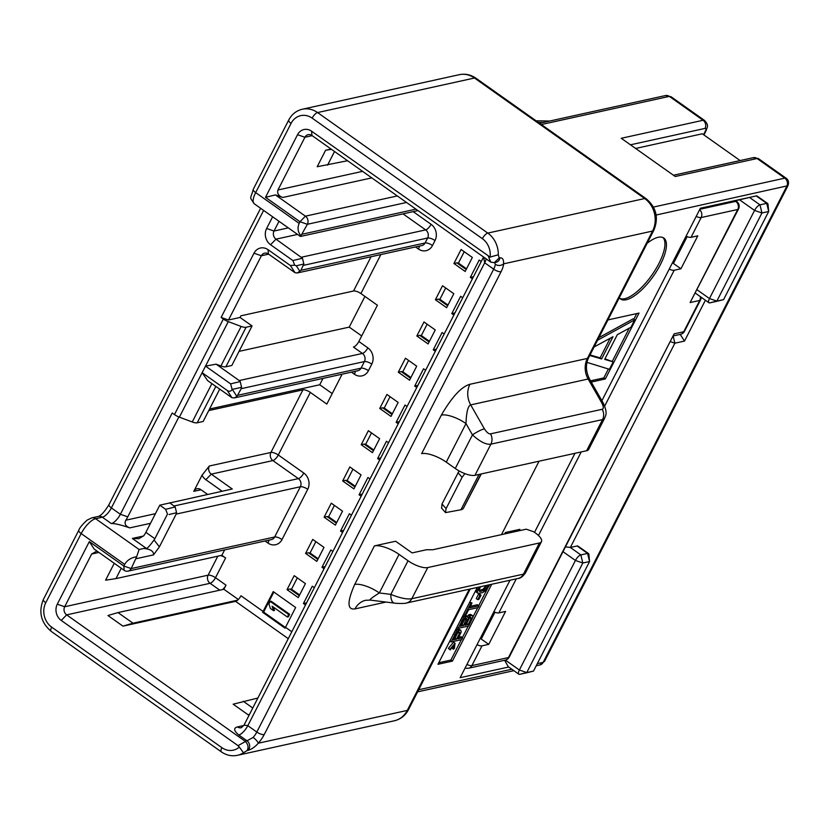 <?xml version="1.0" encoding="UTF-8"?>
<svg xmlns="http://www.w3.org/2000/svg" width="830" height="830" viewBox="0 0 830 830"><rect width="100%" height="100%" fill="white"/><g stroke="black" fill="none" stroke-linecap="round" stroke-linejoin="round"><path stroke-width="1.25" d="M588.48 553.527L577.981 546.088A5.914 2.137 -54.7 0 0 577.089 545.974L587.588 553.413L589.559 561.537L582.816 563.02L526.76 672.57L533.503 671.086L589.559 561.537L588.885 554.388A5.914 2.137 125.3 0 0 588.48 553.527A5.914 2.137 125.3 0 0 587.588 553.413L580.844 554.897A5.914 2.137 125.3 0 0 575.429 560.468L519.373 670.018A5.914 2.137 125.3 0 0 518.843 674.209A5.914 2.137 125.3 0 0 519.736 674.323L526.469 672.84A5.914 2.137 125.3 0 0 526.531 672.829A5.914 2.137 125.3 0 0 526.594 672.808M767.605 203.475L757.105 196.046A5.914 2.137 -54.7 0 0 756.223 195.932L766.713 203.36L768.684 211.494L761.95 212.978L716.85 301.103L723.584 299.62L768.684 211.494L768.02 204.336A5.914 2.137 125.3 0 0 767.605 203.475A5.914 2.137 125.3 0 0 766.713 203.36L759.979 204.844A5.914 2.137 125.3 0 0 754.563 210.426L709.463 298.551A5.914 2.137 125.3 0 0 708.934 302.743A5.914 2.137 125.3 0 0 709.826 302.857L716.56 301.373A5.914 2.137 125.3 0 0 716.622 301.363A5.914 2.137 125.3 0 0 716.674 301.342M508.282 666.718L504.609 660.286M508.686 667.009L460.142 677.695L510.014 580.232M565.604 546.887L570.355 547.458L674.883 343.195L684.501 341.078L705.396 300.242M477.292 587.433L437.95 664.301L452.392 661.126L491.723 584.258M519.103 530.754L519.829 529.343L505.387 532.528L504.671 533.929M591.251 382.07L605.319 378.968L639.038 313.076L607.954 319.924M619.304 297.721A37.381 13.529 125.3 0 0 620.591 299.039A37.381 13.529 125.3 0 0 626.204 299.765A37.381 13.529 125.3 0 0 657.101 270.466A37.381 13.529 125.3 0 0 663.782 238.034A37.381 13.529 125.3 0 0 658.169 237.297A37.381 13.529 125.3 0 0 647.172 243.283M534.51 532.362L574.972 453.305M601.895 400.683L700.385 208.216L756.223 195.932M577.089 545.974L570.355 547.458L580.844 554.897L582.816 563.02L575.429 560.468L563.114 551.753M533.617 531.74L535.122 532.798A15.77 5.437 27.1 0 1 541.461 541.679A15.77 5.437 27.1 0 1 539.417 542.986L427.751 567.564A15.77 5.437 27.1 0 1 408.049 560.769L399.054 554.388A19.713 6.796 -152.9 0 0 374.434 545.891L395.609 541.233L412.105 552.915L426.547 549.73L432.855 549.74L526.23 529.187L533.617 531.74M501.496 534.634L539.064 461.21M239.04 351.36L349.233 327.113L361.704 335.932M349.233 327.113L364.941 296.424M332.197 393.586L319.737 384.767L322.984 378.407M342.126 374.195L326.823 404.086L310.327 392.403A5.914 2.044 -152.9 0 0 302.94 389.851L208.735 410.591M353.518 291.019A5.914 2.044 27.1 0 1 360.905 293.561L377.401 305.243L358.861 341.483A5.914 2.137 125.3 0 1 353.445 347.065L362.44 353.435L239.227 380.555L216.091 364.173L220.915 365.978A7.885 2.718 -152.9 0 0 225.864 366.787L231.819 365.48L252.05 325.951L240.046 317.454L240.897 315.805L353.518 291.019L371.062 256.729M263.629 210.405L111.386 507.919L120.381 514.289L172.225 412.987L174.466 414.575A7.885 2.718 27.1 0 0 179.373 417.158L202.147 372.691L207.656 380.648L231.944 397.705L234.299 397.923L236.913 396.46L241.198 388.679L241.592 387.32L240.202 381.572L239.227 380.555M288.664 614.49L270.217 601.428L268.92 603.96L270.373 608.442L273.516 610.662L272.064 606.191L287.367 617.022L288.664 614.49L289.629 614.283L271.182 601.221L270.217 601.428M291.797 631.755L285.51 627.304L295.656 607.487L273.236 591.603L263.089 611.43L240.991 595.774A5.914 2.137 125.3 0 1 237.598 600.173L132.997 623.195L117.995 612.582L222.596 589.559A5.914 2.137 -54.7 0 0 225.999 585.15L223.893 589.269L222.596 589.559M238.324 599.488L223.893 589.269M221.869 555.301L220.573 555.581A5.914 2.044 -152.9 0 1 225.615 557.957L221.869 555.301L224.64 549.885M294.194 575.657L305.44 583.625L298.271 597.621L287.024 589.663L294.194 575.657M331.284 503.177L342.531 511.145L335.362 525.141L324.115 517.183L331.284 503.177M368.375 430.697L379.621 438.665L372.452 452.661L361.206 444.704L368.375 430.697M405.465 358.218L416.712 366.186L409.543 380.182L398.296 372.214L405.465 358.218M442.546 285.738L453.803 293.706L446.633 307.702L435.387 299.734L442.546 285.738M461.096 249.498L472.343 257.456L465.174 271.462L453.927 263.494L461.096 249.498M424.006 321.978L435.252 329.946L428.083 343.942L416.836 335.974L424.006 321.978M386.915 394.458L398.161 402.426L391.003 416.421L379.746 408.464L386.915 394.458M349.824 466.937L361.071 474.905L353.912 488.901L342.666 480.944L349.824 466.937M312.734 539.417L323.98 547.385L316.821 561.381L305.575 553.423L312.734 539.417M481.255 261.523L479.18 260.06L470.33 277.355L472.405 278.818M462.704 297.763L460.64 296.3L451.79 313.595L453.854 315.058M444.164 334.002L442.1 332.54L433.239 349.835L435.314 351.298M425.614 370.242L423.549 368.779L414.699 386.075L416.764 387.537M407.074 406.482L405.009 405.019L396.149 422.314L398.224 423.777M388.523 442.722L386.458 441.259L377.608 458.554L379.673 460.017M369.983 478.962L367.918 477.499L359.068 494.794L361.133 496.257M351.432 515.202L349.368 513.739L340.518 531.034L342.583 532.507M332.892 551.442L330.828 549.979L321.978 567.284L324.042 568.747M314.342 587.682L312.277 586.219L303.427 603.524L305.492 604.987M273.858 592.049L263.618 612.063L285.416 627.49M273.516 610.662L274.481 610.455L273.402 607.135M287.367 617.022L288.332 616.815L289.629 614.283M288.259 638.664L235.575 601.356A5.914 2.137 125.3 0 0 237.598 600.173M285.51 627.304A5.914 2.137 -54.7 0 1 285.032 628.165L262.612 612.281A5.914 2.137 125.3 0 0 263.089 611.43M249.436 714.537L248.17 714.817L233.168 704.193L257.881 698.02M96.954 551.047L91.653 554.025L64.678 606.74A5.914 5.125 -102.4 0 0 66.649 614.864L245.089 741.221L247.008 740.796L238.781 734.975C233.78 730.774 233.355 728.086 237.484 726.904L243.802 725.513M235.575 601.356L122.944 626.142L107.952 615.518L117.995 612.582M252.766 708.011L243.221 701.246M249.488 714.423L248.17 714.817M371.788 177.879L282.802 197.467C278.61 196.015 276.992 193.515 277.946 189.977L304.921 137.261A5.914 5.125 77.6 0 1 308.148 134.678A5.914 5.125 77.6 0 1 311.945 135.508L490.769 262.124L494.275 262.674L499.193 258.016L498.301 254.769L490.094 257.093A17.741 15.365 -102.4 0 0 482.355 238.667A5.914 2.137 -54.7 0 1 487.781 233.085L317.568 112.558L474.48 78.02A9.856 3.569 -54.7 0 1 475.953 78.217C470.786 74.659 465.225 73.486 459.27 74.69A23.655 20.491 -102.4 0 1 474.48 78.02L644.682 198.546A9.856 3.569 -54.7 0 1 646.165 198.744L475.953 78.217M295.044 272.728L297.399 272.945L300.927 270.29L303.853 263.982L302.462 258.234L292.886 260.547L294.702 265.195L290.355 265.486L295.044 272.728L268.401 253.99A5.914 5.125 -102.4 0 0 264.604 253.16A5.914 5.125 -102.4 0 0 261.377 255.754L228.499 319.996L240.046 317.454M220.573 555.581L115.972 578.603L105.597 580.191L114.032 563.715M331.077 149.047L325.609 150.251L331.502 149.348M347.573 160.73L317.185 166.726L325.609 150.251M302.462 258.234L275.985 239.165A5.914 5.125 77.6 0 1 274.014 231.041L279.005 221.288M207.625 494.431L200.798 489.596A5.914 5.125 77.6 0 0 197.001 488.766A5.914 5.125 77.6 0 0 193.774 491.35L202.032 475.206L209.305 466.004A5.914 5.125 -102.4 0 0 211.276 474.138L232.265 489.005L159.785 505.169L145.873 532.341L154.868 538.722L167.515 514.009L165.595 509.288L159.785 505.169M178.875 416.971L127.768 516.841A15.77 5.706 -54.7 0 1 125.838 520.192L155.428 513.677M290.355 265.486L268.049 249.685A11.828 10.24 -102.4 0 0 253.99 253.202L221.112 317.444L228.499 319.996M292.886 260.547L270.57 244.746A11.828 10.24 77.6 0 1 266.627 228.489L272.624 216.775M241.592 387.32L232.12 389.426C230.875 391.47 229.256 391.822 227.254 390.474L202.147 372.691L228.26 321.625A7.885 2.718 -152.9 0 1 223.353 319.031L221.112 317.444M179.373 417.158L192.259 421.982A7.885 2.718 -152.9 0 0 197.198 422.802L203.153 421.484L219.691 389.166M228.26 321.625L241.146 326.439A7.885 2.718 27.1 0 0 246.095 327.259L252.05 325.951M319.737 384.767L209.534 409.014M265.04 540.994L267.966 543.059A11.828 10.24 77.6 0 0 282.024 539.552L307.733 489.306A11.828 10.24 -102.4 0 0 303.79 473.048L278.299 454.996A5.914 2.044 27.1 0 0 270.912 452.454L209.305 466.004M310.327 392.403L278.299 454.996A5.914 2.137 -54.7 0 1 272.883 460.577A5.914 5.125 77.6 0 1 270.912 452.454L302.94 389.851M202.032 475.206A11.828 10.24 -102.4 0 0 205.861 479.709L222.129 491.236M169.694 502.773L175.172 506.974L176.572 512.722L176.168 514.092L159.401 546.846L153.519 554.886C153.841 551.348 150.624 549.201 143.849 548.454L146.454 548.443L132.344 538.452L138.797 538.712L143.787 535.734A9.856 3.569 125.3 0 0 145.873 532.341M225.999 585.15L215.499 577.722A5.914 2.044 27.1 0 0 208.112 575.169L64.678 606.74L57.291 604.188L89.329 541.596L94.184 549.087L124.178 570.324A5.914 5.125 -102.4 0 0 127.976 571.154A5.914 5.125 -102.4 0 0 131.202 568.571L136.68 556.733C131.244 557.563 127.239 560.105 124.656 564.369L81.174 533.576A5.914 2.044 -152.9 0 1 78.798 530.245L43.388 599.426C38.346 611.969 40.929 622.604 51.149 631.329L221.361 751.866C226.424 755.331 231.778 756.483 237.442 755.31A23.655 20.491 -102.4 0 0 243.46 752.769L247.153 750.548C248.73 747.446 248.16 744.437 245.452 741.522L245.089 741.221M154.868 538.722L154.048 539.967C149.96 545.59 147.429 548.423 146.454 548.443M159.401 546.846L154.048 539.967M260.63 208.278L109 504.588A5.914 2.044 -152.9 0 0 111.386 507.919A9.856 3.569 -54.7 0 1 102.349 517.215L95.616 518.698L139.108 549.502L136.68 556.733M89.329 541.596L123.815 566.019L124.656 564.369M125.838 520.192C124.116 523.626 125.434 526.189 129.781 527.88C120.516 524.736 114.374 523.305 111.355 523.585A9.856 3.569 -54.7 0 0 120.381 514.289L127.768 516.841M656.136 215.032L787.929 185.713L544.573 661.271L543.173 662.34A5.914 5.125 77.6 0 1 539.946 664.934L536.232 665.753M787.929 185.713L787.929 185.713C789.071 182.393 788.459 179.892 786.083 178.191L784.817 178.149A5.914 5.125 77.6 0 1 786.788 186.283L543.173 662.34L537.311 663.627M635.624 148.456L702.294 133.786L740.121 160.564M653.449 207.064L784.817 178.149L757.074 158.509A5.914 5.125 -102.4 0 0 753.267 157.669L758.547 158.696A9.856 3.569 125.3 0 0 757.074 158.509L675.247 176.51L621.255 138.288L703.083 120.277A5.914 5.125 77.6 0 1 705.054 128.401A3.943 1.432 -54.7 0 1 705.293 131.275L703.55 134.678M541.388 124.542L669.343 96.384L671.055 96.737L665.536 95.554A5.914 5.125 77.6 0 1 669.343 96.384L703.083 120.277A9.856 3.569 -54.7 0 1 704.566 120.464C709.577 125.932 706.807 127.426 706.06 130.777A5.914 2.044 -152.9 0 1 705.293 131.275M739.561 199.802L749.48 197.416L759.979 204.844L761.95 212.978L754.563 210.426L739.561 199.802L700.261 208.454M680.185 334.407L684.501 341.078M57.291 604.188A11.828 10.24 -102.4 0 0 61.233 620.446L238.044 745.651L245.452 741.522M111.355 523.585L102.349 517.215A5.914 5.125 -102.4 0 0 98.552 516.385L91.819 517.868A5.914 5.125 -102.4 0 1 95.616 518.698A15.77 5.706 125.3 0 0 81.174 533.576L45.764 602.756A17.741 15.365 -102.4 0 0 51.678 627.138L221.89 747.674A17.741 15.365 -102.4 0 0 239.351 747.083L238.044 745.651M482.355 238.667L312.153 118.13A17.741 15.365 -102.4 0 0 291.071 123.4L255.661 192.591L299.153 223.384L299.993 221.735L265.507 197.312L297.534 134.709A11.828 10.24 77.6 0 1 311.592 131.202L490.094 257.093M225.615 557.957L215.499 577.722A5.914 2.137 -54.7 0 1 210.083 583.303L66.649 614.864L61.233 620.446M115.972 578.603L121.263 568.26M132.997 623.195L122.944 626.142M469.303 589.196L407.26 710.418A9.856 3.403 27.1 0 0 408.536 709.598C405.382 715.533 400.651 719.257 394.354 720.782A23.655 20.491 -102.4 0 0 407.26 710.418L258.296 743.213A5.914 1.608 41.6 0 0 253.119 737.434L247.008 740.796A5.914 5.125 77.6 0 1 247.88 750.393C251.594 749.314 255.069 746.917 258.296 743.213A15.77 5.706 125.3 0 0 264.199 734.602L501.071 271.711A15.77 5.706 125.3 0 0 503.592 263.847C503.769 259.551 502.544 257.559 499.919 257.85L499.193 258.016M239.351 747.083L243.46 752.769M484.398 428.84A9.856 1.67 150.2 0 0 472.467 434.899L465.993 423.58C466.408 412.085 467.975 405.849 470.693 404.884L484.398 428.84C486.733 432.409 488.777 434.09 490.52 433.862L602.186 409.283A9.856 8.539 77.6 0 1 602.559 419.586L604.697 418.092L588.667 449.424A15.77 5.437 -152.9 0 1 586.623 450.742L474.957 475.32A15.77 5.437 -152.9 0 1 455.255 468.514L446.26 462.144L465.993 423.58A19.713 6.796 27.1 0 0 441.373 415.083C451.956 396.927 461.48 386.656 469.946 384.28L587.391 358.425L652.567 231.062A23.655 20.491 -102.4 0 0 644.682 198.546L487.781 233.085A23.655 20.491 -102.4 0 1 498.301 254.769M518.096 578.458A9.856 8.539 -102.4 0 0 523.471 574.142L525.421 573.022C522.672 576.684 520.234 578.489 518.096 578.458L406.43 603.026C405.631 603.659 396.802 603.545 394.447 603.109L370.211 600.1L365.76 600.266A19.713 17.077 -102.4 0 0 355.001 608.898C347.137 610.112 347.033 601.968 354.701 584.455L374.434 545.891M459.094 470.921L442.006 503.976L441.622 508.126M480.964 473.992L463.451 508.209L481.307 473.92M463.451 508.209A19.713 6.796 -152.9 0 1 460.951 509.755L445.502 512.618L446.084 508.645L462.103 477.354L464.862 473.619M253.119 737.434A9.856 3.569 125.3 0 0 256.812 732.05L247.817 725.679L244.518 725.15M237.484 726.904A5.914 5.125 77.6 0 0 241.25 727.744L243.989 725.181L483.558 257.03L484.679 262.788L247.817 725.679A9.856 3.569 -54.7 0 1 238.781 734.975M264.199 734.602A5.914 2.044 27.1 0 1 256.812 732.05L493.684 269.169A9.856 3.569 125.3 0 0 495.261 264.251L494.784 262.571M490.769 262.124L488.403 256.408M282.802 197.467L275.415 194.915L265.507 197.312M299.153 223.384C297.254 227.887 297.835 232.016 300.917 235.772L307.38 224.287A5.914 5.125 -102.4 0 0 305.409 216.163L275.415 194.915M300.917 235.772L300.377 236.426L254.25 203.765C248.969 195.922 250.494 199.989 253.285 189.261A5.914 2.044 -152.9 0 0 255.661 192.591A15.77 5.706 125.3 0 0 254.25 203.765M327.56 165.139L334.532 151.506M294.702 265.195L296.331 265.797L300.014 271.483M446.26 462.144A19.713 6.796 27.1 0 0 421.64 453.647L441.373 415.083M370.834 600.038C368.385 600.464 371.218 598.108 379.32 592.952A19.713 6.796 27.1 0 0 354.701 584.455M406.43 603.026A9.856 8.539 -102.4 0 0 411.815 598.71C407.032 599.54 400.039 598.098 390.847 594.384L379.32 592.952L399.054 554.388M455.255 468.514L472.467 434.899C480.031 441.778 486.183 444.87 490.893 444.164L602.559 419.586L586.623 450.742M232.12 389.426L230.626 383.875L205.518 366.113L216.091 364.173M262.612 612.281L263.618 612.063M464.229 251.718L458.419 263.069L466.533 268.806M445.689 287.958L439.879 299.308L447.993 305.046M427.139 324.198L421.329 335.548L429.442 341.296M408.599 360.438L402.789 371.788L410.902 377.536M390.048 396.678L384.238 408.028L392.351 413.776M371.508 432.918L365.698 444.268L373.811 450.016M352.958 469.158L347.148 480.508L355.261 486.256M334.417 505.397L328.607 516.748L336.721 522.495M315.867 541.637L310.067 552.988L318.17 558.735M297.327 577.877L291.517 589.227L299.63 594.975M306.602 602.819L303.427 603.524M325.142 566.579L321.978 567.284M343.693 530.339L340.518 531.034M362.233 494.099L359.068 494.794M380.783 457.859L377.608 458.554M399.323 421.619L396.149 422.314M417.874 385.379L414.699 386.075M436.414 349.139L433.239 349.835M454.965 312.9L451.79 313.595M473.505 276.66L470.33 277.355M453.927 263.494L456.822 262.861L466.18 269.491M456.822 262.861L458.419 263.069M435.387 299.734L438.271 299.101L447.64 305.731M438.271 299.101L439.879 299.308M416.836 335.974L419.731 335.341L429.1 341.97M419.731 335.341L421.329 335.548M398.296 372.214L401.181 371.581L410.549 378.221M401.181 371.581L402.789 371.788M379.746 408.464L382.64 407.821L392.009 414.461M382.64 407.821L384.238 408.028M361.206 444.704L364.09 444.06L373.459 450.7M364.09 444.06L365.698 444.268M342.666 480.944L345.55 480.3L354.918 486.94M345.55 480.3L347.148 480.508M324.115 517.183L326.999 516.54L336.368 523.18M326.999 516.54L328.607 516.748M305.575 553.423L308.459 552.78L317.828 559.42M308.459 552.78L310.067 552.988M287.024 589.663L289.909 589.02L299.277 595.66M289.909 589.02L291.517 589.227M438.759 662.734L450.887 660.068L461.314 639.702M452.392 661.126L450.887 660.068M462.372 637.627L468.265 626.111M472.893 617.074L477.696 607.685M478.754 605.62L487.22 589.072M516.8 531.262L517.526 529.851M455.048 643.219L453.543 642.161L448.356 648.396L450.223 649.911L453.969 645.335L453.377 649.216L454.363 648.458L455.048 643.219L449.86 649.454L450.223 649.911M451.925 647.825L453.377 649.216M460.723 630.178L458.471 630.676L455.805 633.134L451.105 641.943L461.688 639.619L462.621 637.803L457.89 638.841L461.221 631.952L460.723 630.178L457.797 629.161L454.601 631.775M462.621 637.803L461.117 636.745L458.689 637.274M467.674 616.586L465.423 617.084L462.767 619.543L458.056 628.351L468.649 626.028L472.903 617.312L472.405 615.549L470.755 615.642L468.027 617.852L466.18 615.528L464.748 615.57L461.553 618.184M472.405 615.549L470.382 614.335L467.051 616.151M479.003 605.786L469.541 607.871L472.011 603.037L470.88 603.286L465.008 614.76L466.138 614.522L468.608 609.687L478.07 607.601L479.003 605.786L477.499 604.728L470.34 606.305M472.011 603.037L469.759 602.144M481.047 595.162L479.543 594.093L478.412 594.342L476.254 598.575L477.748 599.634L478.879 599.385L481.047 595.162L479.916 595.401L477.748 599.634M486.152 585.482L482.987 589.321L478.952 590.472M475.891 590.172L476.057 591.914L478.153 593.377L482.5 592.693L486.515 589.933L489.804 584.683M458.004 632.242L455.037 638.083L453.958 638.322M464.935 618.734L461.988 624.492L461.138 624.679M469.687 617.603L466.719 623.444L465.64 623.683M448.356 648.396L449.86 649.454M459.467 633.404L456.531 639.142L453.159 639.889L456.78 633.197L459.042 631.889L459.467 633.404L457.973 632.346M460.339 626.245L463.96 619.553L466.522 618.454L463.493 625.55L460.339 626.245M470.06 617.406L471.399 617.914L468.224 624.513L464.842 625.249L467.778 619.512L470.06 617.406M479.211 587.007L477.447 590.856L477.561 592.973M488.455 584.974L485.467 589.632L480.051 591.624L478.952 590.255L480.56 586.717M457.797 629.161L459.301 630.229M456.967 629.617L458.471 630.676M458.7 628.964L460.204 630.032M449.85 641.061L451.105 641.943M453.554 633.809L454.809 634.701M454.404 632.149L455.805 633.134M455.608 630.717L457.102 631.786M455.037 638.083L456.531 639.142M458.845 631.931L459.706 632.543M467.062 616.14L468.566 617.198M468.431 615.03L469.925 616.099M469.261 614.584L470.755 615.642M470.382 614.335L471.886 615.393M456.801 627.47L458.056 628.351M460.515 620.217L461.771 621.11M461.366 618.558L462.767 619.543M462.559 617.126L464.053 618.194M463.918 616.026L465.423 617.084M464.748 615.57L466.252 616.638M465.651 615.372L467.155 616.441M461.988 624.492L463.493 625.55M464.925 618.755L466.429 619.813M465.796 618.34L466.668 618.962M466.719 623.444L468.224 624.513M469.656 617.707L471.16 618.775M470.527 617.302L471.399 617.914M469.624 602.404L470.88 603.286M463.752 613.878L465.008 614.76M478.412 594.342L479.916 595.401M475.777 590.908L477.281 591.966M476.047 589.871L477.447 590.856M476.742 588.512L477.997 589.393M478.941 590.836L480.051 591.624M481.929 589.819L483.434 590.877M482.987 589.321L484.492 590.379M483.973 588.563L485.467 589.632M484.886 587.557L486.39 588.626M485.726 586.302L487.231 587.36M590.545 380.835L603.825 377.909L608.39 368.987M605.319 378.968L603.825 377.909M612.333 361.268L629.264 328.182M633.83 319.26L636.735 313.584M619.886 298.437A37.381 13.529 125.3 0 0 624.7 298.707A37.381 13.529 125.3 0 0 654.943 270.476A37.381 13.529 125.3 0 0 662.983 237.567M586.966 362.378L609.417 369.298L613.204 361.89L604.956 358.84M613.204 361.89L604.676 359.38L617.323 334.666L630.914 327.29L634.701 319.882L633.207 318.824L598.887 337.644M610.175 338.256L600.121 357.896L590.037 354.929M634.701 319.882L597.538 340.259M594.104 346.971L613.007 336.721L601.626 358.954L589.757 355.468M600.121 357.896L601.626 358.954M699.846 209.274L735.774 201.368A5.914 2.137 -54.7 0 1 736.667 201.483L735.536 200.694M466.917 664.467A5.914 2.044 27.1 0 0 471.876 665.608L508.458 657.557A5.914 5.125 77.6 0 1 505.231 660.151A5.914 5.914 0 0 0 509.226 657.07A5.914 2.044 -152.9 0 1 508.458 657.557L674.105 333.868L683.723 331.751A5.914 5.125 77.6 0 1 680.496 334.334A5.914 5.914 0 0 0 684.491 331.253A5.914 2.044 -152.9 0 1 683.723 331.751L699.742 300.45A5.914 2.044 27.1 0 0 700.51 299.962A5.914 5.914 0 0 0 701.163 297.233M686.078 236.177A5.914 2.044 27.1 0 0 691.048 237.318L697.791 235.834L680.932 268.775L674.188 270.258A5.914 2.044 27.1 0 1 669.219 269.117M477.032 644.702A5.914 2.044 27.1 0 0 481.991 645.844L488.735 644.36L505.595 611.409L498.851 612.893L516.27 578.852M680.932 268.775L673.431 263.473L687.157 236.633M488.735 644.36L481.234 639.048L494.971 612.218M673.431 263.473L672.84 262.062M493.892 611.752A5.914 2.044 27.1 0 0 498.851 612.893M696.194 216.402A5.914 2.044 27.1 0 0 701.163 217.543L737.746 209.492A5.914 2.044 27.1 0 0 738.513 209.004A5.914 5.914 0 0 0 736.667 201.483M481.234 639.048L480.643 637.637M738.513 209.004L690.114 302.566L737.746 209.492A5.914 5.125 -102.4 0 0 735.774 201.368L734.986 200.808M700.333 296.652A5.914 5.125 77.6 0 1 699.742 300.45L690.114 302.566M509.226 657.07L674.105 333.868M519.736 674.323L526.76 672.57L519.373 670.018L505.387 660.109M709.826 302.857L716.85 301.103L709.463 298.551L697.148 289.836M670.599 341.721L674.883 343.195L673.255 336.513M418.704 689.74L511.83 669.239M351.443 372.141L354.369 374.216A5.914 2.137 125.3 0 0 355.313 371.29M354.369 374.216A11.828 10.24 -102.4 0 0 368.427 370.699A5.914 2.044 27.1 0 0 361.04 368.157L364.412 361.569A5.914 5.125 -102.4 0 0 362.44 353.435A5.914 2.137 -54.7 0 0 367.856 347.863L358.861 341.483M234.299 397.923L357.813 370.74A5.914 5.125 -102.4 0 0 361.04 368.157L237.826 395.277M368.427 370.699L371.799 364.111A11.828 10.24 -102.4 0 0 367.856 347.863M360.905 293.561L380.856 254.582M415.508 246.946L418.434 249.021A11.828 10.24 -102.4 0 0 432.492 245.514L435.024 240.565A11.828 10.24 -102.4 0 0 431.081 224.308L413.195 211.65M219.794 590.172L210.083 583.303A5.914 5.125 77.6 0 1 208.112 575.169L217.823 556.183M312.173 135.663L304.921 137.261L297.534 134.709M253.99 253.202L261.377 255.754L268.63 254.156M91.653 554.025L98.905 552.427M362.565 171.354L277.946 189.977M288.321 227.887L274.014 231.041L266.627 228.489M193.774 491.35L201.026 489.752M268.401 253.99L268.049 249.685M174.466 414.575L223.353 319.031M176.168 514.092L300.346 486.754A5.914 5.125 -102.4 0 0 298.375 478.63L272.883 460.577L211.276 474.138L205.861 479.709M124.178 570.324L123.815 566.019L131.202 568.571L274.637 537A5.914 5.125 77.6 0 1 271.41 539.593L127.976 571.154M153.519 554.886L136.265 558.683M282.024 539.552A5.914 2.044 27.1 0 0 274.637 537L300.346 486.754A5.914 2.044 27.1 0 1 307.733 489.306M268.91 540.143A5.914 2.137 -54.7 0 1 267.966 543.059M303.79 473.048A5.914 2.137 -54.7 0 1 298.375 478.63L174.196 505.958M176.572 512.722L169.05 514.538M139.108 549.502L143.849 548.454M132.344 538.452L143.59 535.983M129.781 527.88L150.489 523.325M45.764 602.756A5.914 2.044 -152.9 0 1 43.388 599.426M630.478 144.814L705.054 128.401M538.369 122.404L543.173 122.477M526.531 672.829L533.503 671.086L526.469 672.84M716.622 301.363L723.584 299.62L716.56 301.373M312.153 118.13A5.914 2.137 -54.7 0 1 317.568 112.558A23.655 20.491 -102.4 0 0 302.369 109.218L459.27 74.69M291.071 123.4A5.914 2.044 -152.9 0 1 288.695 120.07C291.797 114.26 296.362 110.649 302.369 109.218M247.153 750.548L247.88 750.393M221.89 747.674A5.914 2.137 125.3 0 0 221.361 751.866M51.678 627.138A5.914 2.137 125.3 0 0 51.149 631.329M495.261 264.251A5.914 4.793 2.8 0 0 503.592 263.847L652.567 231.062A9.856 3.403 27.1 0 0 653.843 230.242C658.885 217.865 656.323 207.365 646.165 198.744M355.001 608.898L386.054 602.061M458.025 472.675L462.103 477.354M446.084 508.645L442.006 503.976M479.035 474.418L460.951 509.755M486.141 258.856A9.856 3.569 125.3 0 1 484.679 262.788L493.684 269.169A5.914 2.044 27.1 0 0 501.071 271.711M494.275 262.674L496.112 262.27A5.914 5.125 -102.4 0 0 499.919 257.85M311.592 131.202L311.945 135.508M406.513 202.468L307.38 224.287L299.993 221.735L305.409 216.163L397.29 195.942M302.327 234.174L415.955 209.16M297.545 234.423L275.985 239.165L270.57 244.746M301.487 257.217L425.666 229.889L403.048 213.881M431.081 224.308A5.914 2.137 -54.7 0 1 425.666 229.889A5.914 5.125 -102.4 0 1 427.637 238.013A5.914 2.044 27.1 0 1 435.024 240.565M432.492 245.514A5.914 2.044 27.1 0 0 425.105 242.962L427.637 238.013L303.448 265.351M418.434 249.021A5.914 2.137 125.3 0 0 419.378 246.095M297.399 272.945L421.879 245.545A5.914 5.125 -102.4 0 0 425.105 242.962L300.927 270.29M303.853 263.982L296.331 265.797M469.946 384.28A19.713 17.077 77.6 0 0 470.693 404.884L588.138 379.03A19.713 17.077 77.6 0 1 587.391 358.425A9.856 3.403 27.1 0 0 588.667 357.606L653.843 230.242M602.186 409.283C603.773 408.775 603.659 406.679 601.843 402.996L588.138 379.03A9.856 1.67 -29.8 0 1 589.57 379.134C585.741 371.591 585.441 364.412 588.667 357.606M601.843 402.996A9.856 1.67 -29.8 0 1 603.275 403.1L589.57 379.134M427.751 567.564L411.815 598.71L523.471 574.142L539.417 542.986M394.447 603.109A9.856 4.71 -82.9 0 1 390.847 594.384L408.049 560.769M490.52 433.862A9.856 8.539 77.6 0 1 490.893 444.164L474.957 475.32M175.172 506.974L165.595 509.288M371.799 364.111A5.914 2.044 27.1 0 0 364.412 361.569L241.198 388.679M227.254 390.474L231.944 397.705M232.421 389.529L236.913 396.46M240.202 381.572L230.626 383.875M211.878 383.636L192.259 421.982M241.146 326.439L220.915 365.978M215.821 386.427L197.198 422.802M246.095 327.259L225.864 366.787M465.153 667.901A5.914 5.914 0 0 0 468.649 668.202A5.914 5.125 -102.4 0 0 471.876 665.608L481.991 645.844M691.048 237.318L701.163 217.543A5.914 5.125 -102.4 0 0 699.607 209.741M538.452 535.506L581.228 451.925M604.707 406.046L674.188 270.258M518.843 674.209L508.033 666.552M109 504.588C104.881 511.342 101.395 515.274 98.542 516.385M91.819 517.868L87.171 520.078C82.315 524.55 79.524 527.932 78.798 530.245M417.625 691.857L513.863 670.671M544.573 661.271L539.946 664.934M706.06 130.777L703.933 134.937M539.583 123.265L665.546 95.543M671.034 96.726L704.566 120.464M753.267 157.669L673.452 175.244M758.547 158.696L786.083 178.191M536.118 120.817L549.782 121.024M708.934 302.743L695.436 293.187M394.354 720.782L237.442 755.31M408.536 709.598L470.268 588.978M445.378 512.432L441.456 507.929M300.502 236.446L417.978 210.592M288.695 120.07L253.285 189.261M604.697 418.092C605.381 415.498 608.141 414.025 603.275 403.1M525.421 573.022L541.461 541.679M468.649 668.202L505.231 660.151M673.597 335.86L680.496 334.334M684.491 331.253L700.51 299.962"/></g></svg>
